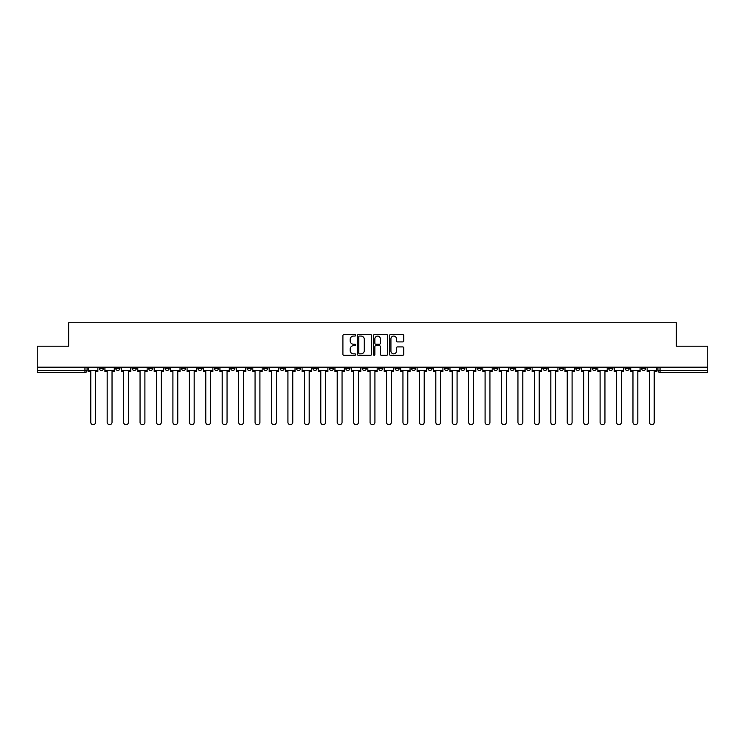 <?xml version="1.0" encoding="UTF-8"?>
<svg xmlns="http://www.w3.org/2000/svg" width="745" height="745" viewBox="0 0 745 745"><rect width="100%" height="100%" fill="white"/><g stroke="black" fill="none" stroke-linecap="round" stroke-linejoin="round"><path stroke-width="1.12" d="M355.644 335.343A0.726 0.726 0 0 0 354.927 334.617L343.939 334.617A1.034 1.034 0 0 0 342.905 335.65L342.905 354.266A1.034 1.034 0 0 0 343.939 355.3L354.927 355.3A0.726 0.726 0 0 0 355.644 354.573A0.726 0.726 0 0 0 354.927 353.847L353.503 353.847A3.306 3.306 0 0 1 350.197 350.541L350.197 348.986A3.306 3.306 0 0 1 353.503 345.68L354.927 345.68A0.726 0.726 0 0 0 355.644 344.954A0.726 0.726 0 0 0 354.927 344.237L353.503 344.237A3.306 3.306 0 0 1 350.197 340.921L350.197 339.375A3.306 3.306 0 0 1 353.503 336.07L354.927 336.07A0.726 0.726 0 0 0 355.644 335.343M641.501 367.183L641.501 368.337L645.71 368.337A2.105 2.105 0 0 1 643.606 370.442A2.105 2.105 0 0 1 641.501 368.337L641.501 367.183M542.919 367.183L542.919 368.337L547.128 368.337A2.105 2.105 0 0 1 545.023 370.442A2.105 2.105 0 0 1 542.919 368.337L542.919 367.183M526.482 367.183L526.482 368.337L530.701 368.337A2.105 2.105 0 0 1 528.596 370.442A2.105 2.105 0 0 1 526.482 368.337L526.482 367.183M427.9 367.183L427.9 368.337L432.119 368.337A2.105 2.105 0 0 1 430.005 370.442A2.105 2.105 0 0 1 427.9 368.337L427.9 367.183M411.473 367.183L411.473 368.337L415.682 368.337A2.105 2.105 0 0 1 413.577 370.442A2.105 2.105 0 0 1 411.473 368.337L411.473 367.183M395.036 367.183L395.036 368.337L399.255 368.337A2.105 2.105 0 0 1 397.15 370.442A2.105 2.105 0 0 1 395.036 368.337L395.036 367.183M362.182 367.183L362.182 368.337L366.391 368.337A2.105 2.105 0 0 1 364.286 370.442A2.105 2.105 0 0 1 362.182 368.337L362.182 367.183M329.318 368.337L329.318 367.183L329.318 368.337A2.105 2.105 0 0 0 331.423 370.442A2.105 2.105 0 0 1 329.318 368.337L333.527 368.337A2.105 2.105 0 0 1 331.423 370.442A2.105 2.105 0 0 0 333.527 368.337L333.527 367.183L333.527 368.337M312.881 368.337L312.881 367.183L312.881 368.337A2.105 2.105 0 0 0 314.995 370.442A2.105 2.105 0 0 1 312.881 368.337L317.1 368.337A2.105 2.105 0 0 1 314.995 370.442M296.454 368.337L296.454 367.183L296.454 368.337A2.105 2.105 0 0 0 298.559 370.442A2.105 2.105 0 0 1 296.454 368.337L300.673 368.337A2.105 2.105 0 0 1 298.559 370.442A2.105 2.105 0 0 0 300.673 368.337L300.673 367.183L300.673 368.337M280.027 367.183L280.027 368.337L284.236 368.337A2.105 2.105 0 0 1 282.131 370.442A2.105 2.105 0 0 1 280.027 368.337L280.027 367.183M263.59 367.183L263.59 368.337L267.809 368.337A2.105 2.105 0 0 1 265.704 370.442A2.105 2.105 0 0 1 263.59 368.337L263.59 367.183M247.163 367.183L247.163 368.337L251.372 368.337A2.105 2.105 0 0 1 249.268 370.442A2.105 2.105 0 0 1 247.163 368.337L247.163 367.183M230.736 368.337L230.736 367.183L230.736 368.337A2.105 2.105 0 0 0 232.84 370.442A2.105 2.105 0 0 1 230.736 368.337L234.945 368.337A2.105 2.105 0 0 1 232.84 370.442M197.872 368.337L197.872 367.183L197.872 368.337A2.105 2.105 0 0 0 199.977 370.442A2.105 2.105 0 0 1 197.872 368.337L202.081 368.337A2.105 2.105 0 0 1 199.977 370.442A2.105 2.105 0 0 0 202.081 368.337L202.081 367.183L202.081 368.337M181.445 368.337L181.445 367.183L181.445 368.337A2.105 2.105 0 0 0 183.549 370.442A2.105 2.105 0 0 1 181.445 368.337L185.654 368.337A2.105 2.105 0 0 1 183.549 370.442A2.105 2.105 0 0 0 185.654 368.337L185.654 367.183L185.654 368.337M165.008 368.337L165.008 367.183L165.008 368.337A2.105 2.105 0 0 0 167.113 370.442A2.105 2.105 0 0 1 165.008 368.337L169.227 368.337A2.105 2.105 0 0 1 167.113 370.442A2.105 2.105 0 0 0 169.227 368.337L169.227 367.183L169.227 368.337M148.581 368.337L148.581 367.183L148.581 368.337A2.105 2.105 0 0 0 150.686 370.442A2.105 2.105 0 0 1 148.581 368.337L152.79 368.337A2.105 2.105 0 0 1 150.686 370.442M132.144 368.337L132.144 367.183L132.144 368.337A2.105 2.105 0 0 0 134.258 370.442A2.105 2.105 0 0 1 132.144 368.337L136.363 368.337A2.105 2.105 0 0 1 134.258 370.442A2.105 2.105 0 0 0 136.363 368.337L136.363 367.183L136.363 368.337M115.717 368.337L115.717 367.183L115.717 368.337A2.105 2.105 0 0 0 117.822 370.442A2.105 2.105 0 0 1 115.717 368.337L119.926 368.337A2.105 2.105 0 0 1 117.822 370.442A2.105 2.105 0 0 0 119.926 368.337L119.926 367.183L119.926 368.337M402.71 341.908A1.034 1.034 0 0 0 403.743 340.875L403.743 335.65A1.034 1.034 0 0 0 402.71 334.617L390.51 334.617A1.034 1.034 0 0 0 389.477 335.65L389.477 354.266A1.034 1.034 0 0 0 390.51 355.3L402.71 355.3A1.034 1.034 0 0 0 403.743 354.266L403.743 347.952A1.034 1.034 0 0 0 402.71 346.919L397.495 346.919A1.034 1.034 0 0 0 396.461 347.952L396.461 351.081A2.766 2.766 0 0 1 393.695 353.847A2.766 2.766 0 0 1 390.929 351.081L390.929 338.835A2.766 2.766 0 0 1 393.695 336.07A2.766 2.766 0 0 1 396.461 338.835L396.461 340.875A1.034 1.034 0 0 0 397.495 341.908L402.71 341.908M37.25 367.183L37.25 346.22L68.633 346.22L68.633 322.734L676.367 322.734L676.367 346.22L707.75 346.22L707.75 367.183L37.25 367.183L37.25 370.442L87.072 370.442L87.072 367.183L87.072 370.442A2.105 2.105 0 0 1 84.958 372.556L37.25 372.556L37.25 370.442M371.597 335.65A1.034 1.034 0 0 0 370.563 334.617L358.364 334.617A1.034 1.034 0 0 0 357.33 335.65L357.33 354.266A1.034 1.034 0 0 0 358.364 355.3L370.563 355.3A1.034 1.034 0 0 0 371.597 354.266L371.597 335.65M374.437 334.617L386.636 334.617A1.034 1.034 0 0 1 387.67 335.65L387.67 354.266A1.034 1.034 0 0 1 386.636 355.3L381.421 355.3A1.034 1.034 0 0 1 380.378 354.266L380.378 346.714A1.034 1.034 0 0 0 379.345 345.68L375.89 345.68A1.034 1.034 0 0 0 374.856 346.714L374.856 354.573A0.726 0.726 0 0 1 374.13 355.3A0.726 0.726 0 0 1 373.403 354.573L373.403 335.65A1.034 1.034 0 0 1 374.437 334.617M657.928 367.183L657.928 370.442L707.75 370.442L707.75 372.556L660.042 372.556A2.105 2.105 0 0 1 657.928 370.442A2.105 2.105 0 0 0 660.042 372.556L660.042 367.183M707.75 367.183L707.75 370.442M645.71 367.183L645.71 368.337A2.105 2.105 0 0 1 643.606 370.442M629.283 367.183L629.283 368.337A2.105 2.105 0 0 1 627.178 370.442A2.105 2.105 0 0 1 625.074 368.337L629.283 368.337M625.074 367.183L625.074 368.337M612.856 367.183L612.856 368.337A2.105 2.105 0 0 1 610.742 370.442A2.105 2.105 0 0 1 608.637 368.337L612.856 368.337M608.637 367.183L608.637 368.337M596.419 367.183L596.419 368.337A2.105 2.105 0 0 1 594.314 370.442A2.105 2.105 0 0 1 592.21 368.337A2.105 2.105 0 0 0 594.314 370.442M592.21 367.183L592.21 368.337L596.419 368.337M579.992 367.183L579.992 368.337A2.105 2.105 0 0 1 577.887 370.442A2.105 2.105 0 0 1 575.773 368.337L579.992 368.337M575.773 367.183L575.773 368.337M563.555 367.183L563.555 368.337A2.105 2.105 0 0 1 561.451 370.442A2.105 2.105 0 0 1 559.346 368.337L563.555 368.337M559.346 367.183L559.346 368.337M547.128 367.183L547.128 368.337M530.701 367.183L530.701 368.337L530.701 367.183M514.264 367.183L514.264 368.337A2.105 2.105 0 0 1 512.16 370.442A2.105 2.105 0 0 1 510.055 368.337L514.264 368.337M510.055 367.183L510.055 368.337M497.837 367.183L497.837 368.337A2.105 2.105 0 0 1 495.732 370.442A2.105 2.105 0 0 1 493.628 368.337L497.837 368.337M493.628 367.183L493.628 368.337M481.41 367.183L481.41 368.337A2.105 2.105 0 0 1 479.296 370.442A2.105 2.105 0 0 1 477.191 368.337L481.41 368.337M477.191 367.183L477.191 368.337M464.973 367.183L464.973 368.337A2.105 2.105 0 0 1 462.869 370.442A2.105 2.105 0 0 1 460.764 368.337L464.973 368.337M460.764 367.183L460.764 368.337M448.546 367.183L448.546 368.337A2.105 2.105 0 0 1 446.441 370.442A2.105 2.105 0 0 1 444.327 368.337L448.546 368.337M444.327 367.183L444.327 368.337M432.119 367.183L432.119 368.337A2.105 2.105 0 0 1 430.005 370.442M415.682 367.183L415.682 368.337M399.255 368.337L399.255 367.183L399.255 368.337A2.105 2.105 0 0 1 397.15 370.442M382.818 367.183L382.818 368.337A2.105 2.105 0 0 1 380.714 370.442A2.105 2.105 0 0 1 378.609 368.337A2.105 2.105 0 0 0 380.714 370.442A2.105 2.105 0 0 0 382.818 368.337L378.609 368.337L378.609 367.183M366.391 368.337L366.391 367.183L366.391 368.337A2.105 2.105 0 0 1 364.286 370.442M349.964 367.183L349.964 368.337A2.105 2.105 0 0 1 347.85 370.442A2.105 2.105 0 0 1 345.745 368.337A2.105 2.105 0 0 0 347.85 370.442M345.745 367.183L345.745 368.337L349.964 368.337M317.1 367.183L317.1 368.337L317.1 367.183M284.236 368.337L284.236 367.183L284.236 368.337A2.105 2.105 0 0 1 282.131 370.442M267.809 368.337L267.809 367.183L267.809 368.337A2.105 2.105 0 0 1 265.704 370.442M251.372 368.337L251.372 367.183L251.372 368.337A2.105 2.105 0 0 1 249.268 370.442M234.945 367.183L234.945 368.337L234.945 367.183M218.518 368.337L218.518 367.183L218.518 368.337A2.105 2.105 0 0 1 216.404 370.442A2.105 2.105 0 0 1 214.299 368.337L218.518 368.337A2.105 2.105 0 0 1 216.404 370.442M214.299 367.183L214.299 368.337M152.79 367.183L152.79 368.337L152.79 367.183M103.499 367.183L103.499 368.337A2.105 2.105 0 0 1 101.394 370.442A2.105 2.105 0 0 1 99.29 368.337A2.105 2.105 0 0 0 101.394 370.442A2.105 2.105 0 0 0 103.499 368.337L103.499 367.183M99.29 367.183L99.29 368.337L103.499 368.337M84.958 367.183L84.958 372.556A2.105 2.105 0 0 0 87.072 370.442M359.5 336.07A0.726 0.726 0 0 0 358.773 336.787L358.773 353.121A0.726 0.726 0 0 0 359.5 353.847L360.999 353.847A3.306 3.306 0 0 0 364.305 350.541L364.305 339.375A3.306 3.306 0 0 0 360.999 336.07L359.5 336.07M380.378 338.882A2.766 2.766 0 0 0 377.622 336.116A2.766 2.766 0 0 0 374.856 338.882L374.856 343.203A1.034 1.034 0 0 0 375.89 344.237L379.345 344.237A1.034 1.034 0 0 0 380.378 343.203L380.378 338.882M88.487 370.442L88.487 371.504L90.76 371.504L90.76 422.266A2.421 2.421 149.7 0 0 93.181 424.687A2.421 2.421 149.7 0 0 95.602 422.266L95.602 371.504L97.865 371.504L97.865 370.442L88.487 370.442L88.487 367.183M97.865 370.442L97.865 367.183M104.924 370.442L104.924 371.504L107.187 371.504L107.187 422.266A2.421 2.421 149.7 0 0 109.608 424.687A2.421 2.421 149.7 0 0 112.029 422.266L112.029 371.504L114.292 371.504L114.292 370.442L104.924 370.442L104.924 367.183M114.292 370.442L114.292 367.183M121.351 370.442L121.351 371.504L123.614 371.504L123.614 422.266A2.421 2.421 149.7 0 0 126.035 424.687A2.421 2.421 149.7 0 0 128.466 422.266L128.466 371.504L130.729 371.504L130.729 370.442L121.351 370.442L121.351 367.183M130.729 370.442L130.729 367.183M137.778 370.442L137.778 371.504L140.051 371.504L140.051 422.266A2.421 2.421 149.7 0 0 142.472 424.687A2.421 2.421 149.7 0 0 144.893 422.266L144.893 371.504L147.156 371.504L147.156 370.442L137.778 370.442L137.778 367.183M147.156 370.442L147.156 367.183M154.215 370.442L154.215 371.504L156.478 371.504L156.478 422.266A2.421 2.421 149.7 0 0 158.899 424.687A2.421 2.421 149.7 0 0 161.32 422.266L161.32 371.504L163.583 371.504L163.583 370.442L154.215 370.442L154.215 367.183M163.583 370.442L163.583 367.183M170.642 370.442L170.642 371.504L172.905 371.504L172.905 422.266A2.421 2.421 149.7 0 0 175.336 424.687A2.421 2.421 149.7 0 0 177.757 422.266L177.757 371.504L180.02 371.504L180.02 370.442L170.642 370.442L170.642 367.183M180.02 370.442L180.02 367.183M187.079 370.442L187.079 371.504L189.342 371.504L189.342 422.266A2.421 2.421 149.7 0 0 191.763 424.687A2.421 2.421 149.7 0 0 194.184 422.266L194.184 371.504L196.447 371.504L196.447 370.442L187.079 370.442L187.079 367.183M196.447 370.442L196.447 367.183M203.506 370.442L203.506 371.504L205.769 371.504L205.769 422.266A2.421 2.421 149.7 0 0 208.19 424.687A2.421 2.421 149.7 0 0 210.612 422.266L210.612 371.504L212.884 371.504L212.884 370.442L203.506 370.442L203.506 367.183M212.884 370.442L212.884 367.183M219.933 370.442L219.933 371.504L222.206 371.504L222.206 422.266A2.421 2.421 149.7 0 0 224.627 424.687A2.421 2.421 149.7 0 0 227.048 422.266L227.048 371.504L229.311 371.504L229.311 370.442L219.933 370.442L219.933 367.183M229.311 370.442L229.311 367.183M236.37 370.442L236.37 371.504L238.633 371.504L238.633 422.266A2.421 2.421 149.7 0 0 241.054 424.687A2.421 2.421 149.7 0 0 243.475 422.266L243.475 371.504L245.738 371.504L245.738 370.442L236.37 370.442L236.37 367.183M245.738 370.442L245.738 367.183M252.797 370.442L252.797 371.504L255.06 371.504L255.06 422.266A2.421 2.421 149.7 0 0 257.481 424.687A2.421 2.421 149.7 0 0 259.912 422.266L259.912 371.504L262.175 371.504L262.175 370.442L252.797 370.442L252.797 367.183M262.175 370.442L262.175 367.183M269.224 370.442L269.224 371.504L271.497 371.504L271.497 422.266A2.421 2.421 149.7 0 0 273.918 424.687A2.421 2.421 149.7 0 0 276.339 422.266L276.339 371.504L278.602 371.504L278.602 370.442L269.224 370.442L269.224 367.183M278.602 370.442L278.602 367.183M285.661 370.442L285.661 371.504L287.924 371.504L287.924 422.266A2.421 2.421 149.7 0 0 290.345 424.687A2.421 2.421 149.7 0 0 292.766 422.266L292.766 371.504L295.029 371.504L295.029 370.442L285.661 370.442L285.661 367.183M295.029 370.442L295.029 367.183M302.088 370.442L302.088 371.504L304.351 371.504L304.351 422.266A2.421 2.421 149.7 0 0 306.782 424.687A2.421 2.421 149.7 0 0 309.203 422.266L309.203 371.504L311.466 371.504L311.466 370.442L302.088 370.442L302.088 367.183M311.466 370.442L311.466 367.183M318.525 370.442L318.525 371.504L320.788 371.504L320.788 422.266A2.421 2.421 149.7 0 0 323.209 424.687A2.421 2.421 149.7 0 0 325.63 422.266L325.63 371.504L327.893 371.504L327.893 370.442L318.525 370.442L318.525 367.183M327.893 370.442L327.893 367.183M334.952 370.442L334.952 371.504L337.215 371.504L337.215 422.266A2.421 2.421 149.7 0 0 339.636 424.687A2.421 2.421 149.7 0 0 342.057 422.266L342.057 371.504L344.33 371.504L344.33 370.442L334.952 370.442L334.952 367.183M344.33 370.442L344.33 367.183M351.379 370.442L351.379 371.504L353.642 371.504L353.642 422.266A2.421 2.421 149.7 0 0 356.073 424.687A2.421 2.421 149.7 0 0 358.494 422.266L358.494 371.504L360.757 371.504L360.757 370.442L351.379 370.442L351.379 367.183M360.757 370.442L360.757 367.183M367.816 370.442L367.816 371.504L370.079 371.504L370.079 422.266A2.421 2.421 149.7 0 0 372.5 424.687A2.421 2.421 149.7 0 0 374.921 422.266L374.921 371.504L377.184 371.504L377.184 370.442L367.816 370.442L367.816 367.183M377.184 370.442L377.184 367.183M384.243 370.442L384.243 371.504L386.506 371.504L386.506 422.266A2.421 2.421 149.7 0 0 388.927 424.687A2.421 2.421 149.7 0 0 391.358 422.266L391.358 371.504L393.621 371.504L393.621 370.442L384.243 370.442L384.243 367.183M393.621 370.442L393.621 367.183M400.67 370.442L400.67 371.504L402.943 371.504L402.943 422.266A2.421 2.421 149.7 0 0 405.364 424.687A2.421 2.421 149.7 0 0 407.785 422.266L407.785 371.504L410.048 371.504L410.048 370.442L400.67 370.442L400.67 367.183M410.048 370.442L410.048 367.183M417.107 370.442L417.107 371.504L419.37 371.504L419.37 422.266A2.421 2.421 149.7 0 0 421.791 424.687A2.421 2.421 149.7 0 0 424.212 422.266L424.212 371.504L426.475 371.504L426.475 370.442L417.107 370.442L417.107 367.183M426.475 370.442L426.475 367.183M433.534 370.442L433.534 371.504L435.797 371.504L435.797 422.266A2.421 2.421 149.7 0 0 438.218 424.687A2.421 2.421 149.7 0 0 440.649 422.266L440.649 371.504L442.912 371.504L442.912 370.442L433.534 370.442L433.534 367.183M442.912 370.442L442.912 367.183M449.971 370.442L449.971 371.504L452.234 371.504L452.234 422.266A2.421 2.421 149.7 0 0 454.655 424.687A2.421 2.421 149.7 0 0 457.076 422.266L457.076 371.504L459.339 371.504L459.339 370.442L449.971 370.442L449.971 367.183M459.339 370.442L459.339 367.183M466.398 370.442L466.398 371.504L468.661 371.504L468.661 422.266A2.421 2.421 149.7 0 0 471.082 424.687A2.421 2.421 149.7 0 0 473.503 422.266L473.503 371.504L475.776 371.504L475.776 370.442L466.398 370.442L466.398 367.183M475.776 370.442L475.776 367.183M482.825 370.442L482.825 371.504L485.088 371.504L485.088 422.266A2.421 2.421 149.7 0 0 487.519 424.687A2.421 2.421 149.7 0 0 489.94 422.266L489.94 371.504L492.203 371.504L492.203 370.442L482.825 370.442L482.825 367.183M492.203 370.442L492.203 367.183M499.262 370.442L499.262 371.504L501.525 371.504L501.525 422.266A2.421 2.421 149.7 0 0 503.946 424.687A2.421 2.421 149.7 0 0 506.367 422.266L506.367 371.504L508.63 371.504L508.63 370.442L499.262 370.442L499.262 367.183M508.63 370.442L508.63 367.183M515.689 370.442L515.689 371.504L517.952 371.504L517.952 422.266A2.421 2.421 149.7 0 0 520.373 424.687A2.421 2.421 149.7 0 0 522.794 422.266L522.794 371.504L525.067 371.504L525.067 370.442L515.689 370.442L515.689 367.183M525.067 370.442L525.067 367.183M532.116 370.442L532.116 371.504L534.389 371.504L534.389 422.266A2.421 2.421 149.7 0 0 536.81 424.687A2.421 2.421 149.7 0 0 539.231 422.266L539.231 371.504L541.494 371.504L541.494 370.442L532.116 370.442L532.116 367.183M541.494 370.442L541.494 367.183M548.553 370.442L548.553 371.504L550.816 371.504L550.816 422.266A2.421 2.421 149.7 0 0 553.237 424.687A2.421 2.421 149.7 0 0 555.658 422.266L555.658 371.504L557.921 371.504L557.921 370.442L548.553 370.442L548.553 367.183M557.921 370.442L557.921 367.183M564.98 370.442L564.98 371.504L567.243 371.504L567.243 422.266A2.421 2.421 149.7 0 0 569.664 424.687A2.421 2.421 149.7 0 0 572.095 422.266L572.095 371.504L574.358 371.504L574.358 370.442L564.98 370.442L564.98 367.183M574.358 370.442L574.358 367.183M581.417 370.442L581.417 371.504L583.68 371.504L583.68 422.266A2.421 2.421 149.7 0 0 586.101 424.687A2.421 2.421 149.7 0 0 588.522 422.266L588.522 371.504L590.785 371.504L590.785 370.442L581.417 370.442L581.417 367.183M590.785 370.442L590.785 367.183M597.844 370.442L597.844 371.504L600.107 371.504L600.107 422.266A2.421 2.421 149.7 0 0 602.528 424.687A2.421 2.421 149.7 0 0 604.949 422.266L604.949 371.504L607.222 371.504L607.222 370.442L597.844 370.442L597.844 367.183M607.222 370.442L607.222 367.183M614.271 370.442L614.271 371.504L616.534 371.504L616.534 422.266A2.421 2.421 149.7 0 0 618.965 424.687A2.421 2.421 149.7 0 0 621.386 422.266L621.386 371.504L623.649 371.504L623.649 370.442L614.271 370.442L614.271 367.183M623.649 370.442L623.649 367.183M630.708 370.442L630.708 371.504L632.971 371.504L632.971 422.266A2.421 2.421 149.7 0 0 635.392 424.687A2.421 2.421 149.7 0 0 637.813 422.266L637.813 371.504L640.076 371.504L640.076 370.442L630.708 370.442L630.708 367.183M640.076 370.442L640.076 367.183M647.135 370.442L647.135 371.504L649.398 371.504L649.398 422.266A2.421 2.421 149.7 0 0 651.819 424.687A2.421 2.421 149.7 0 0 654.24 422.266L654.24 371.504L656.513 371.504L656.513 370.442L647.135 370.442L647.135 367.183M656.513 370.442L656.513 367.183"/></g></svg>
